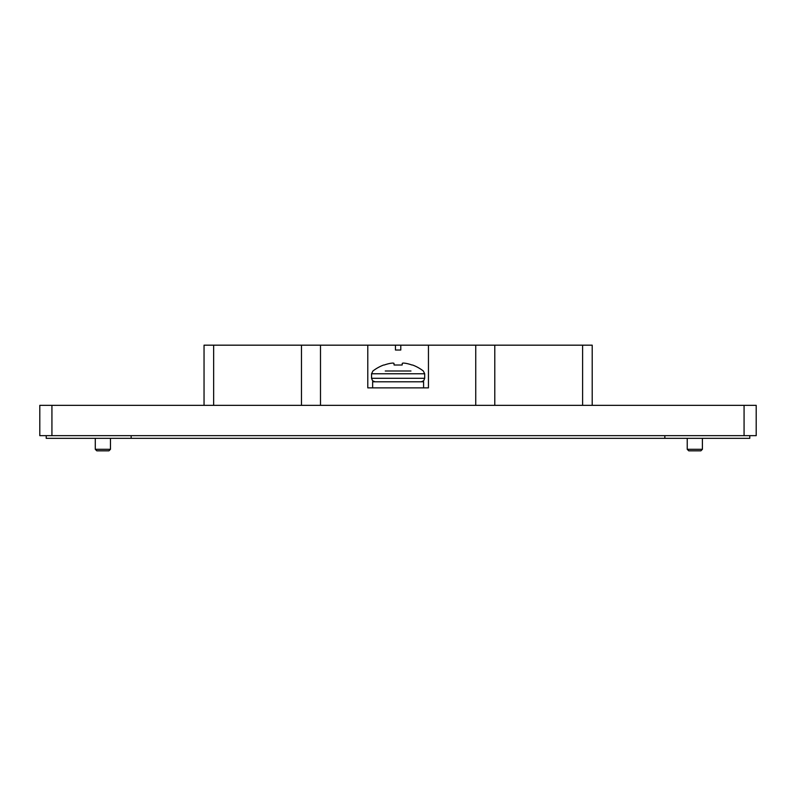 <?xml version="1.0" encoding="UTF-8"?>
<svg xmlns="http://www.w3.org/2000/svg" width="796" height="796" viewBox="0 0 796 796"><rect width="100%" height="100%" fill="white"/><g stroke="black" fill="none" stroke-linecap="round" stroke-linejoin="round"><path stroke-width="1.19" d="M372.647 387.871L372.647 381.811L423.591 381.811L423.591 387.871M410.975 371.006L385.264 371.006M402.348 363.294A41.084 15.661 95.4 0 1 403.164 363.075A41.084 15.661 95.4 0 0 402.348 363.294L402.139 365.016L394.11 365.016L393.891 363.294A41.084 15.661 -95.4 0 0 393.075 363.075L392.617 363.075A41.084 37.82 -102.9 0 0 390.707 363.294L390.388 363.344A41.203 41.054 180 0 0 384.229 365.016L383.662 365.016A41.213 41.213 0 0 0 372.916 371.006L371.553 373.772L371.553 378.309L372.558 380.767L375.045 381.811M403.164 363.075L403.622 363.075A41.084 37.82 102.9 0 1 405.532 363.294A41.084 37.82 102.9 0 0 403.622 363.075L403.164 363.075M405.851 363.344A41.203 41.054 180 0 1 412.01 365.016A41.203 41.054 180 0 0 405.851 363.344L405.532 363.294M371.553 378.309L424.686 378.309L424.686 373.772L423.333 371.006A41.213 41.213 0 0 0 412.587 365.016L412.01 365.016M384.229 365.016A41.203 41.054 180 0 1 390.388 363.344M390.707 363.294A41.084 37.82 -102.9 0 1 392.617 363.075L393.075 363.075A41.084 15.661 -95.4 0 1 393.891 363.294M402.139 365.016L402.288 363.344L402.139 365.016M393.96 363.344L394.11 365.016L393.96 363.344M688.759 450.825L687.237 449.312L702.4 449.312L700.888 450.825L688.759 450.825M702.4 438.337L702.4 449.312M687.237 438.337L687.237 449.312M96.813 450.825L95.291 449.312L110.455 449.312L108.943 450.825L96.813 450.825M110.455 438.337L110.455 449.312M95.291 438.337L95.291 449.312M749.772 435.661L749.772 438.337L46.228 438.337L46.228 435.661M131.141 438.337L131.141 435.661M664.859 438.337L664.859 435.661M367.792 345.175L367.792 387.871L428.447 387.871L428.447 345.175L320.49 345.175L320.49 405.343M428.447 345.175L592.204 345.175L592.204 405.343M204.045 405.343L204.045 345.175L320.49 345.175M400.786 345.175L400.786 350.021L395.453 350.021L395.453 345.175M51.929 435.661L39.8 435.661L39.8 405.343L51.929 405.343L51.929 435.661L744.071 435.661L744.071 405.343L756.2 405.343L756.2 435.661L744.071 435.661M744.071 405.343L51.929 405.343M424.686 373.772L371.553 373.772M213.646 345.175L213.646 405.343M301.465 345.175L301.465 405.343M475.749 345.175L475.749 405.343M494.784 345.175L494.784 405.343M582.602 345.175L582.602 405.343M424.686 378.309L423.681 380.767L421.193 381.811"/></g></svg>
